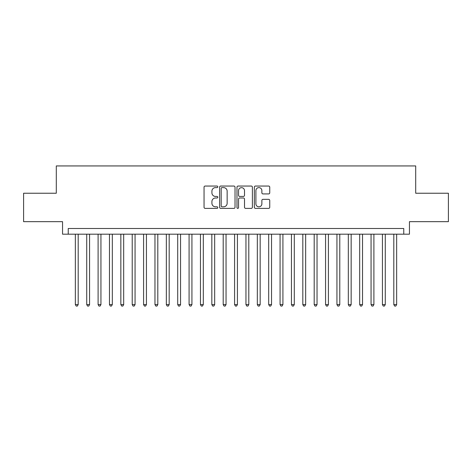 <?xml version="1.0" encoding="UTF-8"?>
<svg xmlns="http://www.w3.org/2000/svg" width="472" height="472" viewBox="0 0 472 472"><rect width="100%" height="100%" fill="white"/><g stroke="black" fill="none" stroke-linecap="round" stroke-linejoin="round"><path stroke-width="0.71" d="M217.804 186.835A0.779 0.779 0 0 0 217.02 186.051L205.161 186.051A1.115 1.115 0 0 0 204.046 187.172L204.046 207.261A1.115 1.115 0 0 0 205.161 208.382L217.02 208.382A0.779 0.779 0 0 0 217.804 207.597A0.779 0.779 0 0 0 217.02 206.819L215.486 206.819A3.569 3.569 0 0 1 211.916 203.243L211.916 201.568A3.569 3.569 0 0 1 215.486 197.998L217.02 197.998A0.779 0.779 0 0 0 217.804 197.219A0.779 0.779 0 0 0 217.02 196.435L215.486 196.435A3.569 3.569 0 0 1 211.916 192.865L211.916 191.19A3.569 3.569 0 0 1 215.486 187.614L217.02 187.614A0.779 0.779 0 0 0 217.804 186.835M268.627 193.921A1.115 1.115 0 0 0 269.742 192.806L269.742 187.172A1.115 1.115 0 0 0 268.627 186.051L255.452 186.051A1.115 1.115 0 0 0 254.337 187.172L254.337 207.261A1.115 1.115 0 0 0 255.452 208.382L268.627 208.382A1.115 1.115 0 0 0 269.742 207.261L269.742 200.452A1.115 1.115 0 0 0 268.627 199.337L262.987 199.337A1.115 1.115 0 0 0 261.872 200.452L261.872 203.833A2.985 2.985 0 0 1 258.886 206.819A2.985 2.985 0 0 1 255.901 203.833L255.901 190.6A2.985 2.985 0 0 1 258.886 187.614A2.985 2.985 0 0 1 261.872 190.6L261.872 192.806A1.115 1.115 0 0 0 262.987 193.921L268.627 193.921M403.761 234.183L409.448 234.183L409.448 221.669L448.4 221.669L448.4 193.237L415.702 193.237L415.702 165.938L56.298 165.938L56.298 193.237L23.6 193.237L23.6 221.669L62.552 221.669L62.552 234.183L403.761 234.183L403.761 228.495L68.239 228.495L68.239 234.183M235.021 187.172A1.115 1.115 0 0 0 233.905 186.051L220.731 186.051A1.115 1.115 0 0 0 219.616 187.172L219.616 207.261A1.115 1.115 0 0 0 220.731 208.382L233.905 208.382A1.115 1.115 0 0 0 235.021 207.261L235.021 187.172M238.094 186.051L251.269 186.051A1.115 1.115 0 0 1 252.384 187.172L252.384 207.261A1.115 1.115 0 0 1 251.269 208.382L245.629 208.382A1.115 1.115 0 0 1 244.514 207.261L244.514 199.113A1.115 1.115 0 0 0 243.399 197.998L239.658 197.998A1.115 1.115 0 0 0 238.537 199.113L238.537 207.597A0.779 0.779 0 0 1 237.758 208.382A0.779 0.779 0 0 1 236.979 207.597L236.979 187.172A1.115 1.115 0 0 1 238.094 186.051M221.964 187.614A0.779 0.779 0 0 0 221.179 188.399L221.179 206.034A0.779 0.779 0 0 0 221.964 206.819L223.58 206.819A3.569 3.569 0 0 0 227.15 203.243L227.15 191.19A3.569 3.569 0 0 0 223.58 187.614L221.964 187.614M244.514 190.658A2.985 2.985 0 0 0 241.528 187.673A2.985 2.985 0 0 0 238.537 190.658L238.537 195.32A1.115 1.115 0 0 0 239.658 196.435L243.399 196.435A1.115 1.115 0 0 0 244.514 195.32L244.514 190.658M75.349 234.183L75.349 304.582L78.193 304.582L78.193 234.183M78.193 304.582L77.337 306.062L76.204 306.062L75.349 304.582M86.724 234.183L86.724 304.582L89.568 304.582L89.568 234.183M89.568 304.582L88.712 306.062L87.574 306.062L86.724 304.582M98.099 234.183L98.099 304.582L100.937 304.582L100.937 234.183M100.937 304.582L100.088 306.062L98.949 306.062L98.099 304.582M109.469 234.183L109.469 304.582L112.312 304.582L112.312 234.183M112.312 304.582L111.463 306.062L110.324 306.062L109.469 304.582M120.844 234.183L120.844 304.582L123.688 304.582L123.688 234.183M123.688 304.582L122.832 306.062L121.699 306.062L120.844 304.582M132.219 234.183L132.219 304.582L135.063 304.582L135.063 234.183M135.063 304.582L134.207 306.062L133.069 306.062L132.219 304.582M143.588 234.183L143.588 304.582L146.432 304.582L146.432 234.183M146.432 304.582L145.582 306.062L144.444 306.062L143.588 304.582M154.963 234.183L154.963 304.582L157.807 304.582L157.807 234.183M157.807 304.582L156.952 306.062L155.819 306.062L154.963 304.582M166.339 234.183L166.339 304.582L169.183 304.582L169.183 234.183M169.183 304.582L168.327 306.062L167.188 306.062L166.339 304.582M177.708 234.183L177.708 304.582L180.552 304.582L180.552 234.183M180.552 304.582L179.702 306.062L178.563 306.062L177.708 304.582M189.083 234.183L189.083 304.582L191.927 304.582L191.927 234.183M191.927 304.582L191.077 306.062L189.939 306.062L189.083 304.582M200.458 234.183L200.458 304.582L203.302 304.582L203.302 234.183M203.302 304.582L202.447 306.062L201.308 306.062L200.458 304.582M211.834 234.183L211.834 304.582L214.677 304.582L214.677 234.183M214.677 304.582L213.822 306.062L212.683 306.062L211.834 304.582M223.203 234.183L223.203 304.582L226.047 304.582L226.047 234.183M226.047 304.582L225.197 306.062L224.058 306.062L223.203 304.582M234.578 234.183L234.578 304.582L237.422 304.582L237.422 234.183M237.422 304.582L236.566 306.062L235.434 306.062L234.578 304.582M245.953 234.183L245.953 304.582L248.797 304.582L248.797 234.183M248.797 304.582L247.942 306.062L246.803 306.062L245.953 304.582M257.323 234.183L257.323 304.582L260.166 304.582L260.166 234.183M260.166 304.582L259.317 306.062L258.178 306.062L257.323 304.582M268.698 234.183L268.698 304.582L271.542 304.582L271.542 234.183M271.542 304.582L270.692 306.062L269.553 306.062L268.698 304.582M280.073 234.183L280.073 304.582L282.917 304.582L282.917 234.183M282.917 304.582L282.061 306.062L280.923 306.062L280.073 304.582M291.448 234.183L291.448 304.582L294.292 304.582L294.292 234.183M294.292 304.582L293.437 306.062L292.298 306.062L291.448 304.582M302.817 234.183L302.817 304.582L305.661 304.582L305.661 234.183M305.661 304.582L304.812 306.062L303.673 306.062L302.817 304.582M314.193 234.183L314.193 304.582L317.036 304.582L317.036 234.183M317.036 304.582L316.181 306.062L315.048 306.062L314.193 304.582M325.568 234.183L325.568 304.582L328.412 304.582L328.412 234.183M328.412 304.582L327.556 306.062L326.417 306.062L325.568 304.582M336.937 234.183L336.937 304.582L339.781 304.582L339.781 234.183M339.781 304.582L338.931 306.062L337.793 306.062L336.937 304.582M348.312 234.183L348.312 304.582L351.156 304.582L351.156 234.183M351.156 304.582L350.301 306.062L349.168 306.062L348.312 304.582M359.688 234.183L359.688 304.582L362.531 304.582L362.531 234.183M362.531 304.582L361.676 306.062L360.537 306.062L359.688 304.582M371.063 234.183L371.063 304.582L373.901 304.582L373.901 234.183M373.901 304.582L373.051 306.062L371.912 306.062L371.063 304.582M382.432 234.183L382.432 304.582L385.276 304.582L385.276 234.183M385.276 304.582L384.426 306.062L383.288 306.062L382.432 304.582M393.807 234.183L393.807 304.582L396.651 304.582L396.651 234.183M396.651 304.582L395.796 306.062L394.663 306.062L393.807 304.582"/></g></svg>
